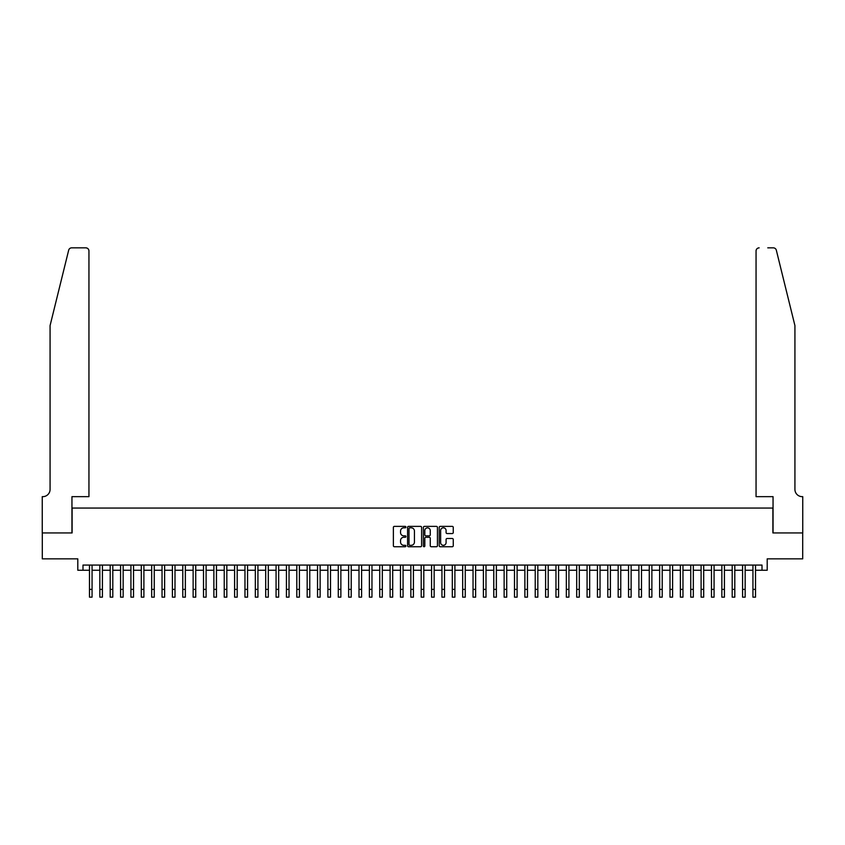 <?xml version="1.0" encoding="UTF-8"?>
<svg xmlns="http://www.w3.org/2000/svg" width="845" height="845" viewBox="0 0 845 845"><rect width="100%" height="100%" fill="white"/><g stroke="black" fill="none" stroke-linecap="round" stroke-linejoin="round"><path stroke-width="1.27" d="M405.917 527.1A0.708 0.708 0 0 0 405.199 526.382L394.393 526.382A1.014 1.014 0 0 0 393.369 527.396L393.369 545.722A1.014 1.014 0 0 0 394.393 546.736L405.199 546.736A0.708 0.708 0 0 0 405.917 546.018A0.708 0.708 0 0 0 405.199 545.31L403.804 545.31A3.253 3.253 0 0 1 400.551 542.057L400.551 540.525A3.253 3.253 0 0 1 403.804 537.272L405.199 537.272A0.708 0.708 0 0 0 405.917 536.564A0.708 0.708 0 0 0 405.199 535.846L403.804 535.846A3.253 3.253 0 0 1 400.551 532.593L400.551 531.061A3.253 3.253 0 0 1 403.804 527.808L405.199 527.808A0.708 0.708 0 0 0 405.917 527.1M452.233 533.554A1.014 1.014 0 0 0 453.258 532.54L453.258 527.396A1.014 1.014 0 0 0 452.233 526.382L440.234 526.382A1.014 1.014 0 0 0 439.21 527.396L439.21 545.722A1.014 1.014 0 0 0 440.234 546.736L452.233 546.736A1.014 1.014 0 0 0 453.258 545.722L453.258 539.511A1.014 1.014 0 0 0 452.233 538.497L447.1 538.497A1.014 1.014 0 0 0 446.086 539.511L446.086 542.585A2.725 2.725 0 0 1 443.361 545.31A2.725 2.725 0 0 1 440.636 542.585L440.636 530.533A2.725 2.725 0 0 1 443.361 527.808A2.725 2.725 0 0 1 446.086 530.533L446.086 532.54A1.014 1.014 0 0 0 447.1 533.554L452.233 533.554M82.99 570.248L82.99 565.073L762.01 565.073L762.01 570.248L767.197 570.248L767.197 558.851L802.697 558.851L802.697 532.931L772.89 532.931L772.89 508.056L72.11 508.056L72.11 532.931L42.303 532.931L42.303 558.851L77.803 558.851L77.803 570.248L89.475 570.248M421.613 527.396A1.014 1.014 0 0 0 420.588 526.382L408.589 526.382A1.014 1.014 0 0 0 407.565 527.396L407.565 545.722A1.014 1.014 0 0 0 408.589 546.736L420.588 546.736A1.014 1.014 0 0 0 421.613 545.722L421.613 527.396M424.412 526.382L436.411 526.382A1.014 1.014 0 0 1 437.435 527.396L437.435 545.722A1.014 1.014 0 0 1 436.411 546.736L431.277 546.736A1.014 1.014 0 0 1 430.263 545.722L430.263 538.286A1.014 1.014 0 0 0 429.239 537.272L425.838 537.272A1.014 1.014 0 0 0 424.813 538.286L424.813 546.018A0.708 0.708 0 0 1 424.105 546.736A0.708 0.708 0 0 1 423.387 546.018L423.387 527.396A1.014 1.014 0 0 1 424.412 526.382M92.063 570.248L99.837 570.248M102.425 570.248L110.199 570.248M112.797 570.248L120.571 570.248M123.159 570.248L130.933 570.248M133.531 570.248L141.305 570.248M143.893 570.248L151.667 570.248M154.265 570.248L162.039 570.248M164.627 570.248L172.401 570.248M174.999 570.248L182.773 570.248M185.361 570.248L193.135 570.248M195.734 570.248L203.508 570.248M206.095 570.248L213.869 570.248M216.457 570.248L224.242 570.248M226.83 570.248L234.604 570.248M237.191 570.248L244.965 570.248M247.564 570.248L255.338 570.248M257.926 570.248L265.7 570.248M268.298 570.248L276.072 570.248M278.66 570.248L286.434 570.248M289.032 570.248L296.806 570.248M299.394 570.248L307.168 570.248M309.766 570.248L317.54 570.248M320.128 570.248L327.902 570.248M330.501 570.248L338.275 570.248M340.862 570.248L348.636 570.248M351.224 570.248L359.009 570.248M361.597 570.248L369.371 570.248M371.958 570.248L379.732 570.248M382.331 570.248L390.105 570.248M392.693 570.248L400.467 570.248M403.065 570.248L410.839 570.248M413.427 570.248L421.201 570.248M423.799 570.248L431.573 570.248M434.161 570.248L441.935 570.248M444.533 570.248L452.307 570.248M454.895 570.248L462.669 570.248M465.268 570.248L473.042 570.248M475.629 570.248L483.403 570.248M485.991 570.248L493.776 570.248M496.364 570.248L504.138 570.248M506.725 570.248L514.499 570.248M517.098 570.248L524.872 570.248M527.46 570.248L535.234 570.248M537.832 570.248L545.606 570.248M548.194 570.248L555.968 570.248M558.566 570.248L566.34 570.248M568.928 570.248L576.702 570.248M579.3 570.248L587.074 570.248M589.662 570.248L597.436 570.248M600.034 570.248L607.808 570.248M610.396 570.248L618.17 570.248M620.758 570.248L628.543 570.248M631.13 570.248L638.904 570.248M641.492 570.248L649.266 570.248M651.865 570.248L659.639 570.248M662.226 570.248L670 570.248M672.599 570.248L680.373 570.248M682.961 570.248L690.735 570.248M693.333 570.248L701.107 570.248M703.695 570.248L711.469 570.248M714.067 570.248L721.841 570.248M724.429 570.248L732.203 570.248M734.801 570.248L742.575 570.248M745.163 570.248L752.937 570.248M755.525 570.248L762.01 570.248M409.709 527.808A0.708 0.708 0 0 0 408.991 528.516L408.991 544.602A0.708 0.708 0 0 0 409.709 545.31L411.177 545.31A3.253 3.253 0 0 0 414.441 542.057L414.441 531.061A3.253 3.253 0 0 0 411.177 527.808L409.709 527.808M430.263 530.586A2.725 2.725 0 0 0 427.538 527.861A2.725 2.725 0 0 0 424.813 530.586L424.813 534.832A1.014 1.014 0 0 0 425.838 535.846L429.239 535.846A1.014 1.014 0 0 0 430.263 534.832L430.263 530.586M89.475 589.377L92.063 589.377L92.063 597.151L89.475 597.151L89.475 565.073M92.063 589.377L92.063 565.073M68.667 250.215C69.459 248.504 69.459 248.504 68.667 250.215L50.077 325.6L50.077 489.392A7.256 7.256 0 0 1 42.82 496.649L42.25 496.649L42.25 532.931L71.952 532.931L71.952 496.649L88.947 496.649L88.947 250.954A3.105 3.105 0 0 0 85.841 247.849L71.688 247.849A3.105 3.105 0 0 0 68.667 250.215M77.233 247.849L85.841 247.849C87.722 248.05 88.757 249.085 88.947 250.954L88.947 496.649M50.077 489.392A7.256 7.256 0 0 1 42.82 496.649M789.219 302.478L776.333 250.215C775.541 248.504 775.541 248.504 776.333 250.215L794.923 325.6L794.923 489.392A7.256 7.256 0 0 0 802.18 496.649L802.75 496.649L802.75 532.931L773.048 532.931L773.048 496.649L756.053 496.649L756.053 250.954L756.053 496.649M767.767 247.849L773.312 247.849A3.105 3.105 0 0 1 776.333 250.215M759.159 247.849A3.105 3.105 0 0 0 756.053 250.954C756.243 249.085 757.278 248.05 759.159 247.849M794.923 489.392A7.256 7.256 0 0 0 802.18 496.649M99.837 589.377L102.425 589.377L102.425 597.151L99.837 597.151L99.837 565.073M102.425 589.377L102.425 565.073M110.199 589.377L112.797 589.377L112.797 597.151L110.199 597.151L110.199 565.073M112.797 589.377L112.797 565.073M120.571 589.377L123.159 589.377L123.159 597.151L120.571 597.151L120.571 565.073M123.159 589.377L123.159 565.073M130.933 589.377L133.531 589.377L133.531 597.151L130.933 597.151L130.933 565.073M133.531 589.377L133.531 565.073M141.305 589.377L143.893 589.377L143.893 597.151L141.305 597.151L141.305 565.073M143.893 589.377L143.893 565.073M151.667 589.377L154.265 589.377L154.265 597.151L151.667 597.151L151.667 565.073M154.265 589.377L154.265 565.073M162.039 589.377L164.627 589.377L164.627 597.151L162.039 597.151L162.039 565.073M164.627 589.377L164.627 565.073M172.401 589.377L174.999 589.377L174.999 597.151L172.401 597.151L172.401 565.073M174.999 589.377L174.999 565.073M182.773 589.377L185.361 589.377L185.361 597.151L182.773 597.151L182.773 565.073M185.361 589.377L185.361 565.073M193.135 589.377L195.734 589.377L195.734 597.151L193.135 597.151L193.135 565.073M195.734 589.377L195.734 565.073M203.508 589.377L206.095 589.377L206.095 597.151L203.508 597.151L203.508 565.073M206.095 589.377L206.095 565.073M213.869 589.377L216.457 589.377L216.457 597.151L213.869 597.151L213.869 565.073M216.457 589.377L216.457 565.073M224.242 589.377L226.83 589.377L226.83 597.151L224.242 597.151L224.242 565.073M226.83 589.377L226.83 565.073M234.604 589.377L237.191 589.377L237.191 597.151L234.604 597.151L234.604 565.073M237.191 589.377L237.191 565.073M244.965 589.377L247.564 589.377L247.564 597.151L244.965 597.151L244.965 565.073M247.564 589.377L247.564 565.073M255.338 589.377L257.926 589.377L257.926 597.151L255.338 597.151L255.338 565.073M257.926 589.377L257.926 565.073M265.7 589.377L268.298 589.377L268.298 597.151L265.7 597.151L265.7 565.073M268.298 589.377L268.298 565.073M276.072 589.377L278.66 589.377L278.66 597.151L276.072 597.151L276.072 565.073M278.66 589.377L278.66 565.073M286.434 589.377L289.032 589.377L289.032 597.151L286.434 597.151L286.434 565.073M289.032 589.377L289.032 565.073M296.806 589.377L299.394 589.377L299.394 597.151L296.806 597.151L296.806 565.073M299.394 589.377L299.394 565.073M307.168 589.377L309.766 589.377L309.766 597.151L307.168 597.151L307.168 565.073M309.766 589.377L309.766 565.073M317.54 589.377L320.128 589.377L320.128 597.151L317.54 597.151L317.54 565.073M320.128 589.377L320.128 565.073M327.902 589.377L330.501 589.377L330.501 597.151L327.902 597.151L327.902 565.073M330.501 589.377L330.501 565.073M338.275 589.377L340.862 589.377L340.862 597.151L338.275 597.151L338.275 565.073M340.862 589.377L340.862 565.073M348.636 589.377L351.224 589.377L351.224 597.151L348.636 597.151L348.636 565.073M351.224 589.377L351.224 565.073M359.009 589.377L361.597 589.377L361.597 597.151L359.009 597.151L359.009 565.073M361.597 589.377L361.597 565.073M369.371 589.377L371.958 589.377L371.958 597.151L369.371 597.151L369.371 565.073M371.958 589.377L371.958 565.073M379.732 589.377L382.331 589.377L382.331 597.151L379.732 597.151L379.732 565.073M382.331 589.377L382.331 565.073M390.105 589.377L392.693 589.377L392.693 597.151L390.105 597.151L390.105 565.073M392.693 589.377L392.693 565.073M400.467 589.377L403.065 589.377L403.065 597.151L400.467 597.151L400.467 565.073M403.065 589.377L403.065 565.073M410.839 589.377L413.427 589.377L413.427 597.151L410.839 597.151L410.839 565.073M413.427 589.377L413.427 565.073M421.201 589.377L423.799 589.377L423.799 597.151L421.201 597.151L421.201 565.073M423.799 589.377L423.799 565.073M431.573 589.377L434.161 589.377L434.161 597.151L431.573 597.151L431.573 565.073M434.161 589.377L434.161 565.073M441.935 589.377L444.533 589.377L444.533 597.151L441.935 597.151L441.935 565.073M444.533 589.377L444.533 565.073M452.307 589.377L454.895 589.377L454.895 597.151L452.307 597.151L452.307 565.073M454.895 589.377L454.895 565.073M462.669 589.377L465.268 589.377L465.268 597.151L462.669 597.151L462.669 565.073M465.268 589.377L465.268 565.073M473.042 589.377L475.629 589.377L475.629 597.151L473.042 597.151L473.042 565.073M475.629 589.377L475.629 565.073M483.403 589.377L485.991 589.377L485.991 597.151L483.403 597.151L483.403 565.073M485.991 589.377L485.991 565.073M493.776 589.377L496.364 589.377L496.364 597.151L493.776 597.151L493.776 565.073M496.364 589.377L496.364 565.073M504.138 589.377L506.725 589.377L506.725 597.151L504.138 597.151L504.138 565.073M506.725 589.377L506.725 565.073M514.499 589.377L517.098 589.377L517.098 597.151L514.499 597.151L514.499 565.073M517.098 589.377L517.098 565.073M524.872 589.377L527.46 589.377L527.46 597.151L524.872 597.151L524.872 565.073M527.46 589.377L527.46 565.073M535.234 589.377L537.832 589.377L537.832 597.151L535.234 597.151L535.234 565.073M537.832 589.377L537.832 565.073M545.606 589.377L548.194 589.377L548.194 597.151L545.606 597.151L545.606 565.073M548.194 589.377L548.194 565.073M555.968 589.377L558.566 589.377L558.566 597.151L555.968 597.151L555.968 565.073M558.566 589.377L558.566 565.073M566.34 589.377L568.928 589.377L568.928 597.151L566.34 597.151L566.34 565.073M568.928 589.377L568.928 565.073M576.702 589.377L579.3 589.377L579.3 597.151L576.702 597.151L576.702 565.073M579.3 589.377L579.3 565.073M587.074 589.377L589.662 589.377L589.662 597.151L587.074 597.151L587.074 565.073M589.662 589.377L589.662 565.073M597.436 589.377L600.034 589.377L600.034 597.151L597.436 597.151L597.436 565.073M600.034 589.377L600.034 565.073M607.808 589.377L610.396 589.377L610.396 597.151L607.808 597.151L607.808 565.073M610.396 589.377L610.396 565.073M618.17 589.377L620.758 589.377L620.758 597.151L618.17 597.151L618.17 565.073M620.758 589.377L620.758 565.073M628.543 589.377L631.13 589.377L631.13 597.151L628.543 597.151L628.543 565.073M631.13 589.377L631.13 565.073M638.904 589.377L641.492 589.377L641.492 597.151L638.904 597.151L638.904 565.073M641.492 589.377L641.492 565.073M649.266 589.377L651.865 589.377L651.865 597.151L649.266 597.151L649.266 565.073M651.865 589.377L651.865 565.073M659.639 589.377L662.226 589.377L662.226 597.151L659.639 597.151L659.639 565.073M662.226 589.377L662.226 565.073M670 589.377L672.599 589.377L672.599 597.151L670 597.151L670 565.073M672.599 589.377L672.599 565.073M680.373 589.377L682.961 589.377L682.961 597.151L680.373 597.151L680.373 565.073M682.961 589.377L682.961 565.073M690.735 589.377L693.333 589.377L693.333 597.151L690.735 597.151L690.735 565.073M693.333 589.377L693.333 565.073M701.107 589.377L703.695 589.377L703.695 597.151L701.107 597.151L701.107 565.073M703.695 589.377L703.695 565.073M711.469 589.377L714.067 589.377L714.067 597.151L711.469 597.151L711.469 565.073M714.067 589.377L714.067 565.073M721.841 589.377L724.429 589.377L724.429 597.151L721.841 597.151L721.841 565.073M724.429 589.377L724.429 565.073M732.203 589.377L734.801 589.377L734.801 597.151L732.203 597.151L732.203 565.073M734.801 589.377L734.801 565.073M742.575 589.377L745.163 589.377L745.163 597.151L742.575 597.151L742.575 565.073M745.163 589.377L745.163 565.073M752.937 589.377L755.525 589.377L755.525 597.151L752.937 597.151L752.937 565.073M755.525 589.377L755.525 565.073"/></g></svg>
